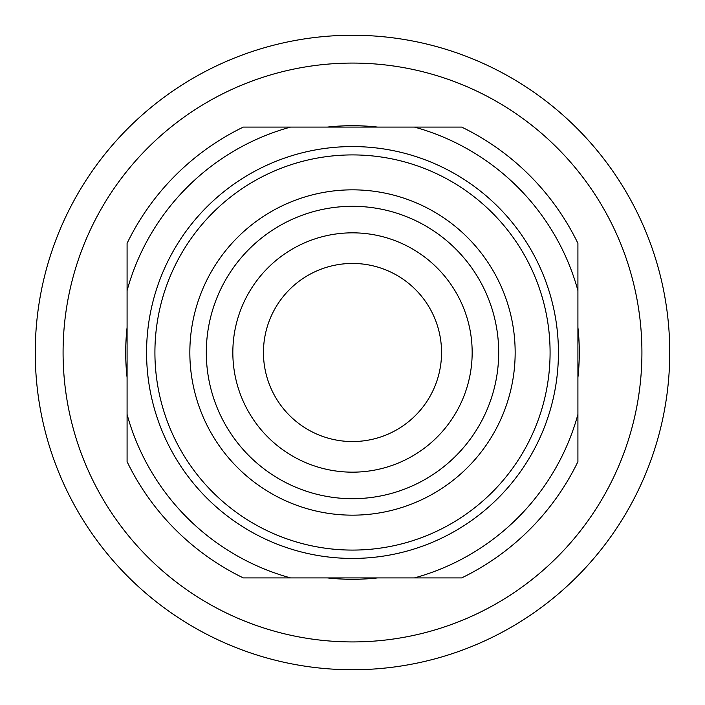 <?xml version="1.0" encoding="UTF-8"?>
<svg xmlns="http://www.w3.org/2000/svg" width="705" height="705" viewBox="0 0 705 705"><rect width="100%" height="100%" fill="white"/><g stroke="black" fill="none" stroke-linecap="round" stroke-linejoin="round"><path stroke-width="1.06" d="M352.5 146.569A205.93 205.93 0 0 1 558.43 352.5A205.93 205.93 0 0 1 352.5 558.43A205.93 205.93 0 0 1 146.569 352.5A205.93 205.93 0 0 1 352.5 146.569M577.915 290.583L577.915 414.417A233.76 233.76 0 0 1 414.417 577.915L290.583 577.915A233.76 233.76 0 0 1 127.085 414.417L127.085 290.583A233.76 233.76 0 0 1 290.583 127.085L414.417 127.085A233.76 233.76 0 0 1 577.915 290.583L577.915 243.331A250.46 250.46 0 0 0 461.669 127.085L414.417 127.085M577.915 414.417L577.915 461.669A250.46 250.46 0 0 1 461.669 577.915L414.417 577.915M577.915 327.42A226.807 226.807 0 0 1 577.915 377.58M127.085 377.58A226.807 226.807 0 0 1 127.085 327.42M327.42 127.085A226.807 226.807 0 0 1 377.58 127.085M127.085 290.583L127.085 243.331A250.46 250.46 0 0 1 243.331 127.085L290.583 127.085M290.583 577.915L243.331 577.915A250.46 250.46 0 0 1 127.085 461.669L127.085 414.417M377.58 577.915A226.807 226.807 0 0 1 327.42 577.915M35.25 352.5A317.25 317.25 0 0 1 352.5 35.25A317.25 317.25 0 0 1 669.75 352.5A317.25 317.25 0 0 1 352.5 669.75A317.25 317.25 0 0 1 35.25 352.5A317.25 317.25 0 0 0 352.5 669.75A317.25 317.25 0 0 0 669.75 352.5M154.915 352.5A197.585 197.585 0 0 0 352.5 550.085A197.585 197.585 0 0 0 550.085 352.5A197.585 197.585 0 0 0 352.5 154.915A197.585 197.585 0 0 0 154.915 352.5M352.5 472.165A119.665 119.665 0 0 0 472.165 352.5A119.665 119.665 0 0 0 352.5 232.835A119.665 119.665 0 0 0 232.835 352.5A119.665 119.665 0 0 0 352.5 472.165M352.5 441.55A89.05 89.05 0 0 0 441.55 352.5A89.05 89.05 0 0 0 352.5 263.45A89.05 89.05 0 0 0 263.45 352.5A89.05 89.05 0 0 0 352.5 441.55M63.08 352.456A289.42 289.42 0 0 1 351.293 63.08A289.42 289.42 0 0 1 641.92 352.544A289.42 289.42 0 0 1 353.707 641.92A289.42 289.42 0 0 1 63.08 352.456M515.161 352.5A162.661 162.661 0 0 1 352.5 515.161A162.661 162.661 0 0 1 189.839 352.5A162.661 162.661 0 0 1 352.5 189.839A162.661 162.661 0 0 1 515.161 352.5M498.691 352.5A146.191 146.191 0 0 1 353.637 498.691A146.191 146.191 0 0 1 206.309 352.5A146.191 146.191 0 0 1 351.363 206.309A146.191 146.191 0 0 1 498.691 352.5"/></g></svg>

